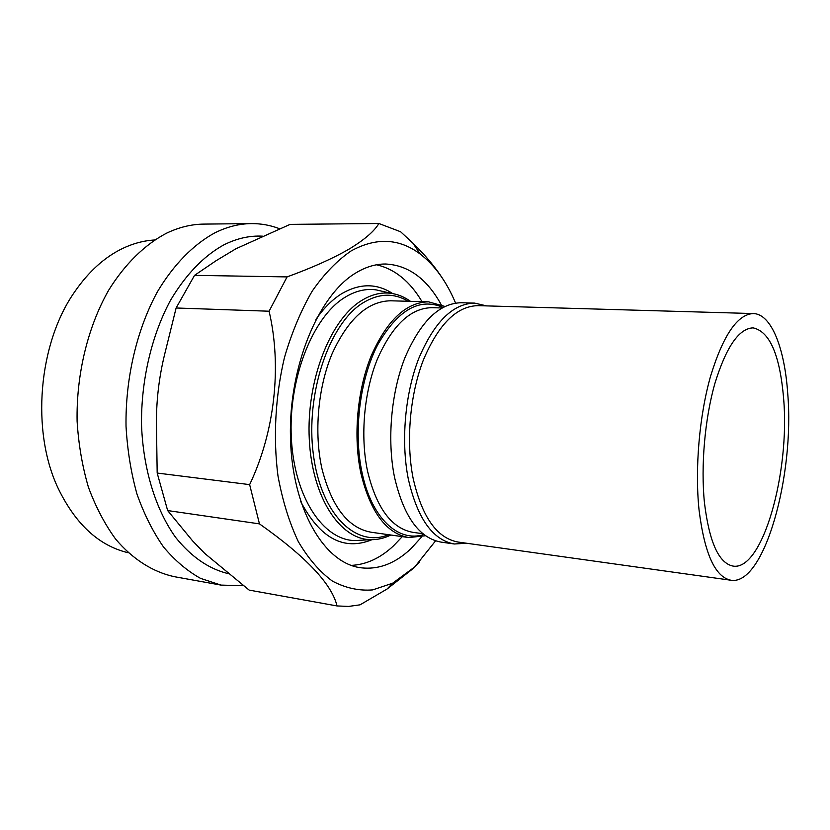 <?xml version="1.0" encoding="UTF-8"?>
<svg xmlns="http://www.w3.org/2000/svg" width="830" height="830" viewBox="0 0 830 830"><rect width="100%" height="100%" fill="white"/><g stroke="black" fill="none" stroke-linecap="round" stroke-linejoin="round"><path stroke-width="1.25" d="M787.701 393.202C794.818 475.497 764.274 585.814 730.95 580.243C715.159 577.12 704.525 553.703 699.057 510.025C694.731 468.649 699.358 415.353 710.708 375.7C723.355 334.915 737.58 314.207 753.381 313.564C771.319 313.916 784.609 347.988 787.701 393.202M730.95 580.243L458.108 542.052C436.87 538.203 421.848 516.831 413.05 477.914C405.818 441.155 409.937 394.478 423.445 359.805C438.634 324.115 456.811 306.062 477.987 305.648L753.381 313.564M704.463 502.887C700.686 465.931 704.836 418.559 714.952 383.252C726.229 346.888 738.939 328.431 753.09 327.871C769.773 331.481 779.951 355.053 783.624 398.587C790.119 472.374 762.625 571.133 733.056 566.091C718.822 563.269 709.287 542.198 704.463 502.887M388.533 534.696C356.433 548.298 320.992 514.901 313.335 454.352C305.315 393.97 329.137 323.939 362.482 303.158C378.522 293.249 393.742 292.627 408.163 301.28M390.837 535.018C384.207 538.265 377.484 539.811 370.657 539.666C340.113 539.49 312.122 497.575 309.289 439.371C306.239 381.261 329.884 320.453 360.78 301.041C371.052 294.494 381.25 291.942 391.376 293.384C398.13 294.391 404.501 297.036 410.487 301.342M402.27 536.637L393.43 545.933C380.275 558.185 366.206 564.67 351.235 565.386M421.65 536.906L411.109 548.516C395.194 563.653 378.221 570.044 360.189 567.689C323.928 562.699 292.036 508.738 290.448 437.638C288.632 366.601 318.471 295.179 355.645 273.049C365.708 266.918 375.741 263.899 385.732 264.013C408.433 265.237 426.921 278.776 441.187 304.631M154.567 239.995C143.881 240.596 133.246 243.418 122.664 248.44C104.746 257.061 88.831 271.41 74.918 291.486C38.242 343.288 30.824 431.486 58.328 488.694C75.821 524.498 99.133 545.86 128.256 552.759M243.491 585.731L220.998 585.098L174.227 576.663C153.031 572.046 132.8 559.389 115.588 539.043C104.767 524.155 95.709 506.881 88.416 487.21C82.326 466.439 78.559 444.455 77.107 421.256C76.236 374.423 87.804 326.989 108.554 290.386C124.874 264.023 144.908 244.549 166.446 233.24C178.938 227.264 191.419 224.214 203.879 224.1L251.397 223.602C261.149 223.54 270.549 225.252 279.586 228.738M220.998 585.098L200.518 578.365C187.227 570.967 174.891 560.499 163.51 546.96C152.907 531.75 144.047 514.071 136.929 493.912C131.005 472.612 127.374 450.047 126.025 426.215C125.33 378.086 136.909 329.292 157.482 291.662C173.646 264.573 193.421 244.57 214.628 232.96C226.922 226.829 239.175 223.716 251.397 223.602M378.874 223.498L290.085 224.38L235.99 248.73L216.07 260.724L194.542 275.353L287.066 276.909C312.339 267.675 333.058 258.379 349.223 249.021C364.463 239.746 374.351 231.228 378.874 223.498L400.631 231.767L412.863 243.138C425.282 255.152 435.397 267.239 443.199 279.42M269.096 311.219L176.116 307.992L164.776 353.808C158.862 377.733 156.092 401.938 156.476 426.433L157.181 473.048L249.643 484.627C274.72 431.963 282.065 366.632 269.096 311.219L287.066 276.909M259.458 523.875L167.65 510.564L192.726 541.036L204.782 553.454L249.176 590.109L337.022 605.942C331.813 584.009 305.959 556.65 259.458 523.875L249.643 484.627M435.584 540.838L414.803 566.859L392.642 583.21L372.68 589.902C359.027 590.981 345.622 588.065 332.477 581.145C319.768 571.86 308.366 558.663 298.281 541.554C289.245 522.402 282.47 500.5 277.967 475.839C273.06 437.545 275.321 396.107 284.451 357.564C291.704 332.706 300.948 310.565 312.194 291.143C324.281 273.776 337.281 260.361 351.183 250.888C376.198 237.204 399.24 238.283 420.312 254.136C434.868 265.403 446.623 281.723 455.577 303.085M419.275 562.263L413.631 568.156L387.071 589.02L360.044 604.831L348.569 606.429L337.022 605.942M466.699 543.256L454.321 543.982C432.627 540.05 417.272 518.283 408.246 478.703C400.828 441.238 405.009 393.659 418.818 358.321C434.339 321.947 452.921 303.541 474.573 303.106L486.66 305.897M454.321 543.982L441.093 542.115C419.192 538.151 403.66 516.499 394.499 477.146C386.956 439.921 391.117 392.663 404.999 357.564C420.623 321.438 439.361 303.168 461.231 302.743L474.573 303.106M425.583 535.744L408.754 537.55C386.334 533.524 370.377 512.12 360.905 473.349C353.082 436.684 357.18 390.214 371.259 355.717C387.091 320.193 406.202 302.234 428.571 301.84L444.87 306.426M408.754 537.55L371.218 532.248C348.237 528.15 331.834 507.057 322.009 468.96C313.885 432.949 317.9 387.392 332.176 353.57C348.247 318.762 367.752 301.166 390.681 300.792L428.571 301.84M376.519 264.791C394.748 268.972 409.916 281.256 422.034 301.663M167.65 510.564L157.181 473.048M176.116 307.992L194.542 275.353M228.458 573.686C208.932 569.027 191.294 556.899 175.555 537.311C155.76 509.651 143.165 469.261 141.525 424.898C141.007 380.316 151.672 335.164 170.575 300.17C185.764 274.751 203.309 256.429 223.208 245.213C236.426 238.459 249.571 235.44 262.643 236.177M372.037 539.676C343.838 551.13 320.038 538.38 300.636 501.413M315.95 319.405C323.71 308.2 332.145 299.713 341.255 293.965C359.473 283.196 376.633 283.072 392.735 293.602M382.962 291.444L376.229 289.898C365.76 288.384 355.199 290.946 344.564 297.576C312.568 317.226 288.103 379.165 291.361 438.416C294.401 497.761 323.524 540.444 355.147 540.579L362.036 540.174M441.934 307.971L431.932 307.671C410.653 308.023 392.486 325.111 377.443 358.954C364.059 391.812 360.127 436.041 367.503 471.004C376.467 508.095 391.646 528.544 413.039 532.362L422.937 533.732M423.871 534.479C398.535 542.841 371.508 518.491 362.005 472.446C353.31 431.88 359.795 379.476 377.598 344.969C397.726 309.87 419.524 297.348 442.971 307.401M362.502 540.154L370.657 539.666M391.376 293.384L383.408 291.548M420.312 254.136L412.863 243.138M392.642 583.21L387.071 589.02"/></g></svg>

